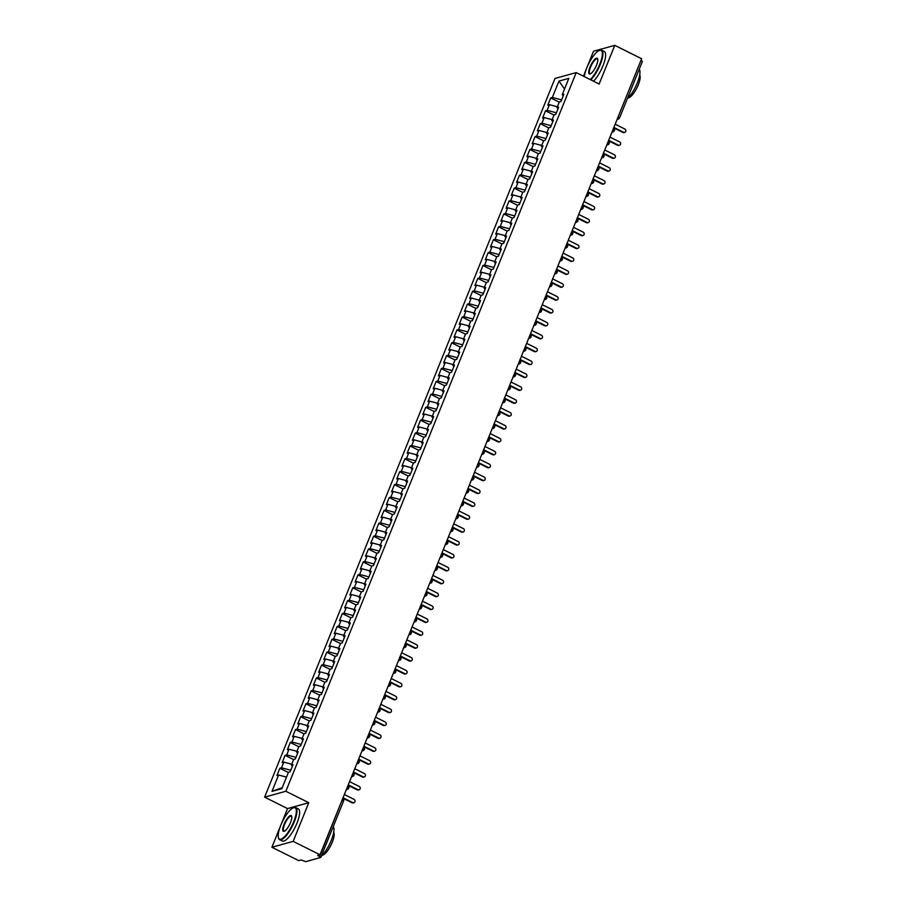 <?xml version="1.0" encoding="UTF-8"?>
<svg xmlns="http://www.w3.org/2000/svg" width="907" height="907" viewBox="0 0 907 907"><rect width="100%" height="100%" fill="white"/><g stroke="black" fill="none" stroke-linecap="round" stroke-linejoin="round"><path stroke-width="1.36" d="M280.603 825.733L271.907 847.251L298.766 860.641L301.158 859.972L305.75 861.65L320.783 857.421L317.62 855.414L320.012 854.757L641.623 58.74L614.776 45.35L593.518 51.234L586.988 67.401M271.907 847.251L293.154 841.367L308.788 802.695L287.53 808.579L281 824.746M287.53 808.579L264.606 797.151L554.971 78.478L576.217 72.594L285.852 791.267L264.606 797.151M586.591 68.376L583.439 76.188M278.596 775.009L271.987 791.38L281.862 788.648L288.471 772.276L290.127 771.823L293.04 764.601L291.396 765.066L293.687 759.386L295.331 758.932L298.244 751.71L296.6 752.175L298.891 746.495L300.534 746.042L303.46 738.82L301.816 739.273L304.106 733.604L305.75 733.151L308.663 725.929L307.02 726.382L309.31 720.714L310.954 720.26L313.879 713.038L312.223 713.492L314.514 707.823L316.169 707.369L319.083 700.147L317.439 700.601L319.729 694.932L321.373 694.479L324.287 687.257L322.643 687.71L324.933 682.041L326.577 681.588L329.502 674.366L327.846 674.819L330.148 669.151L331.792 668.697L334.706 661.475L333.062 661.929L335.352 656.26L336.996 655.806L339.91 648.584L338.266 649.038L340.556 643.369L342.211 642.916L345.125 635.694L343.481 636.147L345.771 630.478L347.415 630.025L350.329 622.803L348.685 623.256L350.975 617.588L352.619 617.134L355.544 609.912L353.889 610.366L356.19 604.697L357.834 604.243L360.748 597.021L359.104 597.475L361.394 591.806L363.038 591.353L365.952 584.131L364.308 584.584L366.598 578.915L368.253 578.462L371.167 571.24L369.523 571.693L371.813 566.025L373.457 565.571L376.371 558.349L374.727 558.803L377.017 553.134L378.661 552.68L381.586 545.458L379.931 545.912L382.221 540.243L383.876 539.79L386.79 532.568L385.146 533.021L387.436 527.352L389.08 526.899L391.994 519.677L390.35 520.13L392.64 514.462L394.284 514.008L397.209 506.786L395.554 507.24L397.856 501.571L399.499 501.118L402.413 493.896L400.769 494.349L403.059 488.68L404.703 488.227L407.628 481.005L405.973 481.458L408.263 475.79L409.919 475.325L412.832 468.114L411.188 468.568L413.479 462.899L415.123 462.434L418.036 455.223L416.392 455.677L418.683 450.008L420.326 449.543L423.252 442.333L421.596 442.786L423.898 437.117L425.542 436.652L428.455 429.442L426.812 429.895L429.102 424.227L430.746 423.762L433.659 416.551L432.015 417.005L434.306 411.336L435.961 410.871L438.875 403.66L437.231 404.114L439.521 398.445L441.165 397.98L444.079 390.77L442.435 391.223L444.725 385.554L446.369 385.09L449.294 377.879L447.639 378.332L449.94 372.652L451.584 372.199L454.498 364.988L452.854 365.442L455.144 359.762L456.788 359.308L459.702 352.097L458.058 352.551L460.348 346.871L462.003 346.417L464.917 339.195L463.273 339.66L465.563 333.98L467.207 333.527L470.121 326.305L468.477 326.769L470.767 321.089L472.411 320.636L475.336 313.414L473.681 313.879L475.971 308.199L477.626 307.745L480.54 300.523L478.896 300.988L481.186 295.308L482.83 294.854L485.744 287.632L484.1 288.097L486.39 282.417L488.034 281.964L490.959 274.742L489.304 275.206L491.605 269.526L493.249 269.073L496.163 261.851L494.519 262.316L496.809 256.636L498.453 256.182L501.378 248.96L499.723 249.425L502.013 243.745L503.668 243.291L506.582 236.069L504.938 236.523L507.228 230.854L508.872 230.401L511.786 223.179L510.142 223.632L512.432 217.963L514.076 217.51L517.001 210.288L515.346 210.741L517.648 205.073L519.292 204.619L522.205 197.397L520.561 197.851L522.851 192.182L524.495 191.728L527.409 184.506L525.765 184.96L528.055 179.291L529.711 178.838L532.624 171.616L530.98 172.069L533.271 166.4L534.915 165.947L537.828 158.725L536.184 159.179L538.475 153.51L540.119 153.056L543.044 145.834L541.388 146.288L543.678 140.619L545.334 140.166L548.247 132.944L546.604 133.397L548.894 127.728L550.538 127.275L553.451 120.053L551.807 120.506L554.098 114.838L555.753 114.384L558.667 107.162L557.023 107.616L559.313 101.947L560.957 101.493L563.871 94.271L562.227 94.725L568.836 78.353L558.961 81.086L552.34 97.457L550.696 97.922L547.783 105.133L549.427 104.679L547.136 110.348L545.492 110.813L542.579 118.023L544.223 117.57L541.933 123.239L540.277 123.703L537.363 130.914L539.007 130.461L536.717 136.129L535.073 136.594L532.16 143.805L533.804 143.351L531.513 149.02L529.869 149.485L526.944 156.696L528.6 156.242L526.298 161.922L524.654 162.376L521.74 169.586L523.384 169.133L521.094 174.813L519.45 175.266L516.537 182.477L518.18 182.024L515.89 187.704L514.235 188.157L511.321 195.368L512.965 194.914L510.675 200.594L509.031 201.048L506.117 208.27L507.761 207.805L505.471 213.485L503.827 213.939L500.902 221.161L502.557 220.696L500.267 226.376L498.612 226.829L495.698 234.051L497.342 233.587L495.052 239.267L493.408 239.72L490.494 246.942L492.138 246.477L489.848 252.157L488.204 252.611L485.279 259.833L486.934 259.368L484.633 265.048L482.989 265.502L480.075 272.724L481.719 272.259L479.429 277.939L477.785 278.392L474.871 285.614L476.515 285.149L474.225 290.83L472.57 291.283L469.656 298.505L471.3 298.04L469.01 303.72L467.366 304.174L464.452 311.396L466.096 310.942L463.806 316.611L462.162 317.065L459.237 324.287L460.892 323.833L458.591 329.502L456.947 329.955L454.033 337.177L455.677 336.724L453.387 342.392L451.743 342.846L448.829 350.068L450.473 349.614L448.183 355.283L446.527 355.737L443.614 362.959L445.258 362.505L442.967 368.174L441.324 368.627L438.41 375.849L440.054 375.396L437.764 381.065L436.12 381.518L433.195 388.74L434.85 388.287L432.56 393.955L430.904 394.409L427.991 401.631L429.635 401.177L427.344 406.846L425.7 407.3L422.787 414.522L424.431 414.068L422.14 419.737L420.485 420.19L417.571 427.412L419.215 426.959L416.925 432.628L415.281 433.081L412.368 440.303L414.011 439.85L411.721 445.518L410.077 445.972L407.152 453.194L408.808 452.74L406.517 458.409L404.862 458.863L401.948 466.085L403.592 465.631L401.302 471.3L399.658 471.753L396.744 478.975L398.388 478.522L396.098 484.191L394.454 484.644L391.529 491.866L393.185 491.413L390.883 497.081L389.239 497.535L386.325 504.757L387.969 504.303L385.679 509.972L384.035 510.426L381.121 517.648L382.765 517.194L380.475 522.863L378.82 523.316L375.906 530.538L377.55 530.085L375.26 535.754L373.616 536.207L370.702 543.429L372.346 542.976L370.056 548.644L368.412 549.098L365.487 556.32L367.142 555.866L364.841 561.535L363.197 561.989L360.283 569.211L361.927 568.757L359.637 574.426L357.993 574.891L355.079 582.101L356.723 581.648L354.433 587.317L352.778 587.781L349.864 594.992L351.508 594.538L349.218 600.207L347.574 600.672L344.66 607.883L346.304 607.429L344.014 613.098L342.37 613.563L339.445 620.773L341.1 620.32L338.81 625.989L337.155 626.454L334.241 633.664L335.885 633.211L333.595 638.879L331.951 639.344L329.037 646.555L330.681 646.101L328.391 651.77L326.747 652.235L323.822 659.446L325.466 658.992L323.175 664.672L321.532 665.126L318.618 672.336L320.262 671.883L317.972 677.563L316.328 678.017L313.403 685.227L315.058 684.774L312.768 690.454L311.112 690.907L308.199 698.118L309.843 697.664L307.552 703.344L305.908 703.798L302.995 711.02L304.639 710.555L302.348 716.235L300.705 716.689L297.779 723.911L299.435 723.446L297.133 729.126L295.489 729.579L292.576 736.801L294.219 736.337L291.929 742.017L290.285 742.47L287.372 749.692L289.016 749.227L286.725 754.907L285.07 755.361L282.156 762.583L283.8 762.118L281.51 767.798L279.866 768.252L276.952 775.474L278.596 775.009L286.521 777.106M281.51 767.798L290.762 770.236M283.8 762.118L291.737 764.216M286.725 754.907L295.977 757.345M289.016 749.227L296.94 751.325M291.396 765.066L292.405 766.166M291.929 742.017L301.181 744.454M294.219 736.337L302.156 738.434M296.6 752.175L297.621 753.275M297.133 729.126L306.385 731.564M299.435 723.446L307.36 725.543M301.816 739.273L302.825 740.384M302.348 716.235L311.6 718.673M304.639 710.555L312.564 712.653M307.02 726.382L308.029 727.493M307.552 703.344L316.804 705.782M309.843 697.664L317.779 699.762M312.223 713.492L313.244 714.603M312.768 690.454L322.019 692.891M315.058 684.774L322.983 686.871M317.439 700.601L318.448 701.712M317.972 677.563L327.223 680.001M320.262 671.883L328.187 673.98M322.643 687.71L323.663 688.821M323.175 664.672L332.427 667.11M325.466 658.992L333.402 661.09M327.846 674.819L328.867 675.93M328.391 651.77L337.642 654.219M330.681 646.101L338.606 648.199M333.062 661.929L334.071 663.04M333.595 638.879L342.846 641.328M335.885 633.211L343.821 635.308M338.266 649.038L339.286 650.149M338.81 625.989L348.05 628.438M341.1 620.32L349.025 622.417M343.481 636.147L344.49 637.258M344.014 613.098L353.265 615.547M346.304 607.429L354.229 609.527M348.685 623.256L349.705 624.367M349.218 600.207L358.469 602.656M351.508 594.538L359.444 596.636M353.889 610.366L354.909 611.477M354.433 587.317L363.684 589.765M356.723 581.648L364.648 583.745M359.104 597.475L360.113 598.586M359.637 574.426L368.888 576.875M361.927 568.757L369.863 570.854M364.308 584.584L365.328 585.695M364.841 561.535L374.092 563.984M367.142 555.866L375.067 557.964M369.523 571.693L370.532 572.805M370.056 548.644L379.307 551.093M372.346 542.976L380.271 545.073M374.727 558.803L375.736 559.914M375.26 535.754L384.511 538.202M377.55 530.085L385.486 532.182M379.931 545.912L380.951 547.023M380.475 522.863L389.727 525.312M382.765 517.194L390.69 519.292M385.146 533.021L386.155 534.132M385.679 509.972L394.93 512.421M387.969 504.303L395.906 506.401M390.35 520.13L391.37 521.242M390.883 497.081L400.134 499.53M393.185 491.413L401.109 493.51M395.554 507.24L396.574 508.351M396.098 484.191L405.35 486.64M398.388 478.522L406.313 480.619M400.769 494.349L401.778 495.46M401.302 471.3L410.554 473.749M403.592 465.631L411.529 467.729M405.973 481.458L406.994 482.569M406.517 458.409L415.769 460.858M408.808 452.74L416.732 454.838M411.188 468.568L412.197 469.679M411.721 445.518L420.973 447.967M414.011 439.85L421.936 441.947M416.392 455.677L417.413 456.788M416.925 432.628L426.177 435.077M419.215 426.959L427.152 429.056M421.596 442.786L422.617 443.897M422.14 419.737L431.392 422.186M424.431 414.068L432.356 416.154M426.812 429.895L427.821 431.006M427.344 406.846L436.596 409.295M429.635 401.177L437.571 403.264M432.015 417.005L433.036 418.116M432.56 393.955L441.8 396.404M434.85 388.287L442.775 390.373M437.231 404.114L438.24 405.225M437.764 381.065L447.015 383.502M440.054 375.396L447.979 377.482M442.435 391.223L443.455 392.323M442.967 368.174L452.219 370.612M445.258 362.505L453.194 364.591M447.639 378.332L448.659 379.432M448.183 355.283L457.434 357.721M450.473 349.614L458.398 351.701M452.854 365.442L453.863 366.541M453.387 342.392L462.638 344.83M455.677 336.724L463.613 338.81M458.058 352.551L459.078 353.651M458.591 329.502L467.842 331.939M460.892 323.833L468.817 325.919M463.273 339.66L464.282 340.76M463.806 316.611L473.057 319.049M466.096 310.942L474.021 313.028M468.477 326.769L469.486 327.869M469.01 303.72L478.261 306.158M471.3 298.04L479.236 300.138M473.681 313.879L474.701 314.978M474.225 290.83L483.476 293.267M476.515 285.149L484.44 287.247M478.896 300.988L479.905 302.088M479.429 277.939L488.68 280.376M481.719 272.259L489.655 274.356M484.1 288.097L485.12 289.197M484.633 265.048L493.884 267.486M486.934 259.368L494.859 261.465M489.304 275.206L490.324 276.306M489.848 252.157L499.099 254.595M492.138 246.477L500.063 248.575M494.519 262.316L495.528 263.415M495.052 239.267L504.303 241.704M497.342 233.587L505.278 235.684M499.723 249.425L500.743 250.525M500.267 226.376L509.519 228.813M502.557 220.696L510.482 222.793M504.938 236.523L505.947 237.634M505.471 213.485L514.722 215.923M507.761 207.805L515.686 209.902M510.142 223.632L511.163 224.743M510.675 200.594L519.926 203.032M512.965 194.914L520.901 197.012M515.346 210.741L516.366 211.853M515.89 187.704L525.142 190.141M518.18 182.024L526.105 184.121M520.561 197.851L521.57 198.962M521.094 174.813L530.346 177.25M523.384 169.133L531.321 171.23M525.765 184.96L526.786 186.071M526.298 161.922L535.549 164.36M528.6 156.242L536.525 158.34M530.98 172.069L531.99 173.18M531.513 149.02L540.765 151.469M533.804 143.351L541.728 145.449M536.184 159.179L537.205 160.29M536.717 136.129L545.969 138.578M539.007 130.461L546.944 132.558M541.388 146.288L542.409 147.399M541.933 123.239L551.184 125.688M544.223 117.57L552.148 119.667M546.604 133.397L547.613 134.508M547.136 110.348L556.388 112.797M549.427 104.679L557.363 106.777M551.807 120.506L552.828 121.617M618.234 116.64L641 60.281M641.192 60.372L642.235 61.517M552.34 97.457L561.592 99.906M558.961 81.086L564.539 88.999M557.023 107.616L558.032 108.727M293.154 841.367L320.012 854.757M576.217 72.594L599.142 84.022L614.776 45.35M308.788 802.695L285.852 791.267M271.987 791.38L282.258 787.661M562.227 94.725L563.236 95.836M550.696 97.922L559.222 102.162M611.942 132.218L612.996 131.923A2.154 1.984 -105.5 0 0 614.232 130.835L612.996 129.599M612.055 131.934A2.154 1.984 -105.5 0 0 612.996 131.923L614.39 130.721A2.154 2.154 0 0 0 613.586 128.125M545.492 110.813L554.007 115.053M540.277 123.703L548.803 127.944M535.073 136.594L543.599 140.834M529.869 149.485L538.384 153.725M524.654 162.376L533.18 166.616M519.45 175.266L527.976 179.507M514.235 188.157L522.761 192.397M509.031 201.048L517.557 205.288M503.827 213.939L512.342 218.179M498.612 226.829L507.138 231.081M493.408 239.72L501.934 243.972M488.204 252.611L496.719 256.862M482.989 265.502L491.515 269.753M477.785 278.392L486.299 282.644M472.57 291.283L481.095 295.535M467.366 304.174L475.892 308.425M462.162 317.065L470.676 321.316M456.947 329.955L465.472 334.207M451.743 342.846L460.257 347.098M446.527 355.737L455.053 359.988M441.324 368.627L449.849 372.879M436.12 381.518L444.634 385.77M430.904 394.409L439.43 398.661M425.7 407.3L434.226 411.551M420.485 420.19L429.011 424.442M415.281 433.081L423.807 437.333M410.077 445.972L418.592 450.223M404.862 458.863L413.388 463.114M399.658 471.753L408.184 476.005M394.454 484.644L402.969 488.896M389.239 497.535L397.765 501.786M384.035 510.426L392.55 514.677M378.82 523.316L387.346 527.568M373.616 536.207L382.142 540.459M368.412 549.098L376.927 553.349M363.197 561.989L371.723 566.24M357.993 574.891L366.507 579.131M352.778 587.781L361.303 592.022M347.574 600.672L356.1 604.912M342.37 613.563L350.884 617.803M337.155 626.454L345.68 630.694M331.951 639.344L340.476 643.585M326.747 652.235L335.261 656.475M321.532 665.126L330.057 669.366M316.328 678.017L324.842 682.257M311.112 690.907L319.638 695.147M305.908 703.798L314.434 708.038M300.705 716.689L309.219 720.929M295.489 729.579L304.015 733.831M290.285 742.47L298.8 746.722M285.07 755.361L293.596 759.613M279.866 768.252L288.392 772.503M606.726 145.109L607.781 144.814A2.154 1.984 -105.5 0 0 609.028 143.725L607.781 142.49M601.522 157.999L602.577 157.705A2.154 1.984 -105.5 0 0 603.813 156.616L602.577 155.38M601.636 157.716A2.154 1.984 -105.5 0 0 602.577 157.705L603.971 156.503A2.154 2.154 0 0 0 603.166 153.907M596.307 170.89L597.373 170.595A2.154 1.984 -105.5 0 0 598.609 169.507L597.373 168.271M591.103 183.781L592.158 183.486A2.154 1.984 -105.5 0 0 593.393 182.398L592.158 181.162M591.217 183.497A2.154 1.984 -105.5 0 0 592.158 183.486L593.552 182.284A2.154 2.154 0 0 0 592.759 179.688M585.899 196.672L586.954 196.377A2.154 1.984 -105.5 0 0 588.189 195.288L586.954 194.053M586.013 196.388A2.154 1.984 -105.5 0 0 586.954 196.377L588.348 195.175A2.154 2.154 0 0 0 587.543 192.59M580.684 209.562L581.738 209.268A2.154 1.984 -105.5 0 0 582.986 208.179L581.75 206.943M575.48 222.453L576.535 222.17A2.154 1.984 -105.5 0 0 577.77 221.07L576.535 219.834M575.594 222.181A2.154 1.984 -105.5 0 0 576.535 222.17L577.929 220.957A2.154 2.154 0 0 0 577.135 218.372M570.265 235.344L571.331 235.06A2.154 1.984 -105.5 0 0 572.566 233.961L571.331 232.725M570.378 235.072A2.154 1.984 -105.5 0 0 571.331 235.06L572.725 233.847A2.154 2.154 0 0 0 571.92 231.262M565.061 248.235L566.115 247.951A2.154 1.984 -105.5 0 0 567.351 246.851L566.115 245.616M565.174 247.962A2.154 1.984 -105.5 0 0 566.115 247.951L567.51 246.738A2.154 2.154 0 0 0 566.716 244.153M559.857 261.125L560.911 260.842A2.154 1.984 -105.5 0 0 562.147 259.742L560.911 258.506M559.97 260.853A2.154 1.984 -105.5 0 0 560.911 260.842L562.306 259.629A2.154 2.154 0 0 0 561.501 257.044M554.642 274.016L555.696 273.733A2.154 1.984 -105.5 0 0 556.943 272.633L555.708 271.397M549.438 286.907L550.492 286.623A2.154 1.984 -105.5 0 0 551.728 285.524L550.492 284.288M549.551 286.635A2.154 1.984 -105.5 0 0 550.492 286.623L551.887 285.41A2.154 2.154 0 0 0 551.093 282.825M544.223 299.798L545.288 299.514A2.154 1.984 -105.5 0 0 546.524 298.414L545.288 297.179M544.336 299.525A2.154 1.984 -105.5 0 0 545.288 299.514L546.683 298.312A2.154 2.154 0 0 0 545.878 295.716M539.019 312.7L540.073 312.405A2.154 1.984 -105.5 0 0 541.32 311.305L540.073 310.069M539.132 312.416A2.154 1.984 -105.5 0 0 540.073 312.405L541.468 311.203A2.154 2.154 0 0 0 540.674 308.607M533.815 325.59L534.869 325.296A2.154 1.984 -105.5 0 0 536.105 324.196L534.869 322.96M533.928 325.307A2.154 1.984 -105.5 0 0 534.869 325.296L536.264 324.094A2.154 2.154 0 0 0 535.459 321.497M528.6 338.481L529.665 338.186A2.154 1.984 -105.5 0 0 530.901 337.087L529.665 335.851M528.713 338.198A2.154 1.984 -105.5 0 0 529.665 338.186L531.048 336.985A2.154 2.154 0 0 0 530.255 334.388M523.396 351.372L524.45 351.077A2.154 1.984 -105.5 0 0 525.686 349.977L524.45 348.753M523.509 351.088A2.154 1.984 -105.5 0 0 524.45 351.077L525.845 349.875A2.154 2.154 0 0 0 525.051 347.279M518.192 364.263L519.246 363.968A2.154 1.984 -105.5 0 0 520.482 362.868L519.246 361.644M518.305 363.979A2.154 1.984 -105.5 0 0 519.246 363.968L520.641 362.766A2.154 2.154 0 0 0 519.836 360.17M512.977 377.153L514.031 376.858A2.154 1.984 -105.5 0 0 515.278 375.759L514.031 374.534M513.09 376.87A2.154 1.984 -105.5 0 0 514.031 376.858L515.425 375.657A2.154 2.154 0 0 0 514.632 373.06M507.773 390.044L508.827 389.749A2.154 1.984 -105.5 0 0 510.063 388.65L508.827 387.425M507.886 389.761A2.154 1.984 -105.5 0 0 508.827 389.749L510.222 388.547A2.154 2.154 0 0 0 509.428 385.951M502.557 402.935L503.623 402.64A2.154 1.984 -105.5 0 0 504.859 401.552L503.623 400.316M502.671 402.651A2.154 1.984 -105.5 0 0 503.623 402.64L505.018 401.438A2.154 2.154 0 0 0 504.213 398.842M497.353 415.825L498.408 415.531A2.154 1.984 -105.5 0 0 499.644 414.442L498.408 413.207M497.467 415.542A2.154 1.984 -105.5 0 0 498.408 415.531L499.802 414.329A2.154 2.154 0 0 0 499.009 411.733M492.15 428.716L493.204 428.421A2.154 1.984 -105.5 0 0 494.44 427.333L493.204 426.097M492.263 428.433A2.154 1.984 -105.5 0 0 493.204 428.421L494.598 427.22A2.154 2.154 0 0 0 493.793 424.623M486.934 441.607L487.989 441.312A2.154 1.984 -105.5 0 0 489.236 440.224L488 438.988M487.048 441.324A2.154 1.984 -105.5 0 0 487.989 441.312L489.383 440.11A2.154 2.154 0 0 0 488.59 437.514M481.73 454.498L482.785 454.203A2.154 1.984 -105.5 0 0 484.021 453.115L482.785 451.879M481.844 454.214A2.154 1.984 -105.5 0 0 482.785 454.203L484.179 453.001A2.154 2.154 0 0 0 483.386 450.405M476.515 467.388L477.581 467.094A2.154 1.984 -105.5 0 0 478.817 466.005L477.581 464.769M476.628 467.105A2.154 1.984 -105.5 0 0 477.581 467.094L478.975 465.892A2.154 2.154 0 0 0 478.17 463.296M471.311 480.279L472.366 479.984A2.154 1.984 -105.5 0 0 473.613 478.896L472.366 477.66M471.425 479.996A2.154 1.984 -105.5 0 0 472.366 479.984L473.76 478.783A2.154 2.154 0 0 0 472.966 476.186M466.107 493.17L467.162 492.875A2.154 1.984 -105.5 0 0 468.397 491.787L467.162 490.551M466.221 492.886A2.154 1.984 -105.5 0 0 467.162 492.875L468.556 491.673A2.154 2.154 0 0 0 467.751 489.077M460.892 506.061L461.958 505.766A2.154 1.984 -105.5 0 0 463.194 504.677L461.958 503.442M461.005 505.777A2.154 1.984 -105.5 0 0 461.958 505.766L463.341 504.564A2.154 2.154 0 0 0 462.547 501.968M455.688 518.951L456.743 518.657A2.154 1.984 -105.5 0 0 457.978 517.568L456.743 516.332M455.802 518.668A2.154 1.984 -105.5 0 0 456.743 518.657L458.137 517.455A2.154 2.154 0 0 0 457.343 514.859M450.473 531.842L451.539 531.547A2.154 1.984 -105.5 0 0 452.774 530.459L451.539 529.223M450.586 531.559A2.154 1.984 -105.5 0 0 451.539 531.547L452.933 530.346A2.154 2.154 0 0 0 452.128 527.749M445.269 544.733L446.323 544.438A2.154 1.984 -105.5 0 0 447.57 543.35L446.323 542.114M445.382 544.449A2.154 1.984 -105.5 0 0 446.323 544.438L447.718 543.236A2.154 2.154 0 0 0 446.924 540.64M440.065 557.624L441.119 557.329A2.154 1.984 -105.5 0 0 442.355 556.24L441.119 555.005M440.178 557.34A2.154 1.984 -105.5 0 0 441.119 557.329L442.514 556.127A2.154 2.154 0 0 0 441.709 553.531M434.85 570.514L435.916 570.22A2.154 1.984 -105.5 0 0 437.151 569.131L435.916 567.895M434.963 570.231A2.154 1.984 -105.5 0 0 435.916 570.22L437.31 569.018A2.154 2.154 0 0 0 436.505 566.422M429.646 583.405L430.7 583.11A2.154 1.984 -105.5 0 0 431.936 582.022L430.7 580.786M429.759 583.122A2.154 1.984 -105.5 0 0 430.7 583.11L432.095 581.909A2.154 2.154 0 0 0 431.301 579.312M424.442 596.296L425.496 596.001A2.154 1.984 -105.5 0 0 426.732 594.913L425.496 593.677M424.555 596.012A2.154 1.984 -105.5 0 0 425.496 596.001L426.891 594.799A2.154 2.154 0 0 0 426.086 592.203M419.227 609.187L420.281 608.892A2.154 1.984 -105.5 0 0 421.528 607.803L420.292 606.568M419.34 608.903A2.154 1.984 -105.5 0 0 420.281 608.892L421.676 607.69A2.154 2.154 0 0 0 420.882 605.094M414.023 622.077L415.077 621.783A2.154 1.984 -105.5 0 0 416.313 620.694L415.077 619.458M408.808 634.968L409.873 634.673A2.154 1.984 -105.5 0 0 411.109 633.585L409.873 632.349M408.921 634.685A2.154 1.984 -105.5 0 0 409.873 634.673L411.268 633.471A2.154 2.154 0 0 0 410.463 630.875M403.604 647.859L404.658 647.564A2.154 1.984 -105.5 0 0 405.894 646.476L404.658 645.24M403.717 647.575A2.154 1.984 -105.5 0 0 404.658 647.564L406.053 646.362A2.154 2.154 0 0 0 405.259 643.766M398.4 660.75L399.454 660.455A2.154 1.984 -105.5 0 0 400.69 659.366L399.454 658.131M398.513 660.466A2.154 1.984 -105.5 0 0 399.454 660.455L400.849 659.253A2.154 2.154 0 0 0 400.044 656.657M393.185 673.64L394.239 673.345A2.154 1.984 -105.5 0 0 395.486 672.257L394.25 671.021M393.298 673.357A2.154 1.984 -105.5 0 0 394.239 673.345L395.633 672.144A2.154 2.154 0 0 0 394.84 669.547M387.981 686.531L389.035 686.236A2.154 1.984 -105.5 0 0 390.271 685.148L389.035 683.912M382.765 699.422L383.831 699.127A2.154 1.984 -105.5 0 0 385.067 698.039L383.831 696.803M377.561 712.312L378.616 712.018A2.154 1.984 -105.5 0 0 379.863 710.929L378.616 709.693M377.675 712.04A2.154 1.984 -105.5 0 0 378.616 712.018L380.01 710.816A2.154 2.154 0 0 0 379.217 708.231M372.358 725.203L373.412 724.92A2.154 1.984 -105.5 0 0 374.648 723.82L373.412 722.584M372.471 724.931A2.154 1.984 -105.5 0 0 373.412 724.92L374.806 723.707A2.154 2.154 0 0 0 374.001 721.122M367.142 738.094L368.208 737.81A2.154 1.984 -105.5 0 0 369.444 736.711L368.208 735.475M367.256 737.822A2.154 1.984 -105.5 0 0 368.208 737.81L369.591 736.597A2.154 2.154 0 0 0 368.798 734.012M361.938 750.985L362.993 750.701A2.154 1.984 -105.5 0 0 364.229 749.601L362.993 748.366M356.723 763.875L357.789 763.592A2.154 1.984 -105.5 0 0 359.025 762.492L357.789 761.256M356.848 763.603A2.154 1.984 -105.5 0 0 357.789 763.592L359.183 762.379A2.154 2.154 0 0 0 358.378 759.794M351.519 776.766L352.574 776.483A2.154 1.984 -105.5 0 0 353.821 775.383L352.574 774.147M351.633 776.494A2.154 1.984 -105.5 0 0 352.574 776.483L353.968 775.27A2.154 2.154 0 0 0 353.174 772.685M346.315 789.657L347.37 789.373A2.154 1.984 -105.5 0 0 348.605 788.274L347.37 787.038M346.429 789.385A2.154 1.984 -105.5 0 0 347.37 789.373L348.764 788.16A2.154 2.154 0 0 0 347.959 785.575M624.685 132.365L623.993 132.558A1.791 1.655 -105.5 0 1 622.86 132.445L623.551 132.252A1.791 1.655 74.5 0 0 625.864 130.812A1.791 1.655 74.5 0 0 624.855 129.032L615.173 124.202M622.86 132.445L613.699 127.864M623.551 132.252L613.869 127.422M619.47 145.256L618.789 145.449A1.791 1.655 -105.5 0 1 617.656 145.335L618.347 145.143A1.791 1.655 74.5 0 0 620.66 143.703A1.791 1.655 74.5 0 0 619.651 141.923L609.969 137.093M617.656 145.335L608.484 140.766M618.347 145.143L608.665 140.313M614.266 158.147L613.574 158.34A1.791 1.655 -105.5 0 1 612.452 158.226L613.132 158.033A1.791 1.655 74.5 0 0 615.456 156.594A1.791 1.655 74.5 0 0 614.436 154.814L604.754 149.984M612.452 158.226L603.28 153.657M613.132 158.033L603.461 153.204M609.062 171.038L608.37 171.23A1.791 1.655 -105.5 0 1 607.237 171.117L607.928 170.924A1.791 1.655 74.5 0 0 610.241 169.484A1.791 1.655 74.5 0 0 609.232 167.704L599.55 162.875M607.237 171.117L598.064 166.548M607.928 170.924L598.246 166.094M603.847 183.928L603.155 184.121A1.791 1.655 -105.5 0 1 602.033 184.008L602.724 183.815A1.791 1.655 74.5 0 0 605.037 182.375A1.791 1.655 74.5 0 0 604.028 180.595L594.346 175.765M602.033 184.008L592.861 179.439M602.724 183.815L593.042 178.985M590.253 79.589A17.494 5.17 -63.5 0 0 599.754 64.306A17.494 5.17 -63.5 0 0 599.255 50.497A17.494 5.17 -63.5 0 0 586.784 67.889A17.494 5.17 -63.5 0 0 584.312 76.63M599.516 50.407A17.925 5.306 116.5 0 1 599.776 50.293A17.925 5.306 116.5 0 1 601.636 50.236A17.925 5.306 116.5 0 1 600.275 64.442A17.925 5.306 116.5 0 1 590.797 79.861M596.511 65.202A8.753 2.585 116.5 0 1 590.276 73.898A8.753 2.585 116.5 0 1 590.026 66.993A8.753 2.585 116.5 0 1 594.516 59.624A8.753 2.585 116.5 0 1 597.702 59.012A8.753 2.585 116.5 0 1 596.511 65.202M597.758 59.295A8.322 2.46 -63.5 0 0 597.35 58.842A8.322 2.46 -63.5 0 0 590.559 67.129A8.322 2.46 -63.5 0 0 589.924 73.728A8.322 2.46 -63.5 0 0 590.548 73.773M639.254 69.181A17.925 5.306 116.5 0 1 637.304 82.9A17.925 5.306 116.5 0 1 627.259 98.863M639.696 74.975A12.913 3.821 116.5 0 1 638.267 84.827A12.913 3.821 116.5 0 1 628.302 97.82M601.636 50.236L604.334 51.586A17.925 5.306 116.5 0 1 602.974 65.792A17.925 5.306 116.5 0 1 593.495 81.211M293.766 821.651A17.494 5.17 -63.5 0 0 293.267 807.842A17.494 5.17 -63.5 0 0 280.796 825.245A17.494 5.17 -63.5 0 0 278.426 837.626A17.494 5.17 -63.5 0 0 284.798 836.401A17.494 5.17 -63.5 0 0 293.766 821.651M293.528 807.752A17.925 5.306 116.5 0 1 293.789 807.638A17.925 5.306 116.5 0 1 295.648 807.581A17.925 5.306 116.5 0 1 294.287 821.787A17.925 5.306 116.5 0 1 279.651 839.678A17.925 5.306 116.5 0 1 278.574 838.159A17.925 5.306 116.5 0 1 278.506 837.875M290.523 822.547A8.753 2.585 116.5 0 1 284.288 831.254A8.753 2.585 116.5 0 1 284.038 824.338A8.753 2.585 116.5 0 1 288.528 816.969A8.753 2.585 116.5 0 1 291.714 816.357A8.753 2.585 116.5 0 1 290.523 822.547M291.771 816.651A8.322 2.46 -63.5 0 0 291.362 816.187A8.322 2.46 -63.5 0 0 284.571 824.486A8.322 2.46 -63.5 0 0 283.936 831.073A8.322 2.46 -63.5 0 0 284.56 831.129M333.266 826.526A17.925 5.306 116.5 0 1 331.316 840.256A17.925 5.306 116.5 0 1 321.271 856.219M333.708 832.331A12.913 3.821 116.5 0 1 332.279 842.172A12.913 3.821 116.5 0 1 322.314 855.176M295.648 807.581L298.346 808.931A17.925 5.306 116.5 0 1 296.986 823.137A17.925 5.306 116.5 0 1 282.349 841.016L279.651 839.678M598.643 196.819L597.951 197.012A1.791 1.655 -105.5 0 1 596.817 196.898L597.509 196.706A1.791 1.655 74.5 0 0 599.822 195.266A1.791 1.655 74.5 0 0 598.813 193.486L589.131 188.656M596.817 196.898L587.657 192.329M597.509 196.706L587.827 191.876M593.439 209.71L592.747 209.902A1.791 1.655 -105.5 0 1 591.613 209.789L592.305 209.596A1.791 1.655 74.5 0 0 594.618 208.156A1.791 1.655 74.5 0 0 593.609 206.377L583.927 201.547M591.613 209.789L582.441 205.22M592.305 209.596L582.623 204.767M588.224 222.6L587.532 222.793A1.791 1.655 -105.5 0 1 586.41 222.68L587.101 222.487A1.791 1.655 74.5 0 0 589.414 221.047A1.791 1.655 74.5 0 0 588.394 219.267L578.723 214.437M586.41 222.68L577.237 218.111M587.101 222.487L577.419 217.657M583.02 235.491L582.328 235.684A1.791 1.655 -105.5 0 1 581.194 235.571L581.886 235.378A1.791 1.655 74.5 0 0 584.199 233.938A1.791 1.655 74.5 0 0 583.19 232.158L573.507 227.328M581.194 235.571L572.022 231.002M581.886 235.378L572.204 230.548M577.804 248.382L577.113 248.575A1.791 1.655 -105.5 0 1 575.99 248.461L576.682 248.269A1.791 1.655 74.5 0 0 578.995 246.829A1.791 1.655 74.5 0 0 577.986 245.049L568.304 240.219M575.99 248.461L566.818 243.892M576.682 248.269L567 243.439M572.6 261.273L571.909 261.465A1.791 1.655 -105.5 0 1 570.775 261.352L571.467 261.159A1.791 1.655 74.5 0 0 573.78 259.719A1.791 1.655 74.5 0 0 572.77 257.939L563.088 253.11M570.775 261.352L561.614 256.783M571.467 261.159L561.796 256.33M567.397 274.163L566.705 274.356A1.791 1.655 -105.5 0 1 565.571 274.243L566.263 274.05A1.791 1.655 74.5 0 0 568.576 272.61A1.791 1.655 74.5 0 0 567.567 270.83L557.884 266M565.571 274.243L556.399 269.674M566.263 274.05L556.581 269.22M562.181 287.054L561.49 287.247A1.791 1.655 -105.5 0 1 560.367 287.134L561.059 286.941A1.791 1.655 74.5 0 0 563.372 285.501A1.791 1.655 74.5 0 0 562.351 283.721L552.68 278.891M560.367 287.134L551.195 282.565M561.059 286.941L551.377 282.111M556.977 299.945L556.286 300.138A1.791 1.655 -105.5 0 1 555.152 300.024L555.844 299.832A1.791 1.655 74.5 0 0 558.156 298.392A1.791 1.655 74.5 0 0 557.147 296.612L547.465 291.782M555.152 300.024L545.98 295.455M555.844 299.832L546.161 295.013M551.762 312.836L551.071 313.028A1.791 1.655 -105.5 0 1 549.948 312.915L550.64 312.722A1.791 1.655 74.5 0 0 552.953 311.282A1.791 1.655 74.5 0 0 551.944 309.502L542.261 304.673M549.948 312.915L540.776 308.346M550.64 312.722L540.957 307.904M546.558 325.726L545.867 325.919A1.791 1.655 -105.5 0 1 544.744 325.806L545.424 325.613A1.791 1.655 74.5 0 0 547.749 324.173A1.791 1.655 74.5 0 0 546.728 322.393L537.046 317.563M544.744 325.806L535.572 321.237M545.424 325.613L535.754 320.795M541.354 338.617L540.663 338.81A1.791 1.655 -105.5 0 1 539.529 338.696L540.221 338.504A1.791 1.655 74.5 0 0 542.533 337.064A1.791 1.655 74.5 0 0 541.524 335.284L531.842 330.454M539.529 338.696L530.357 334.127M540.221 338.504L530.538 333.685M536.139 351.519L535.447 351.701A1.791 1.655 -105.5 0 1 534.325 351.587L535.017 351.394A1.791 1.655 74.5 0 0 537.329 349.955A1.791 1.655 74.5 0 0 536.309 348.175L526.638 343.345M534.325 351.587L525.153 347.018M535.017 351.394L525.334 346.576M530.935 364.41L530.244 364.591A1.791 1.655 -105.5 0 1 529.11 364.478L529.801 364.285A1.791 1.655 74.5 0 0 532.114 362.845A1.791 1.655 74.5 0 0 531.105 361.065L521.423 356.236M529.11 364.478L519.949 359.909M529.801 364.285L520.119 359.467M525.72 377.301L525.04 377.482A1.791 1.655 -105.5 0 1 523.906 377.369L524.597 377.176A1.791 1.655 74.5 0 0 526.91 375.736A1.791 1.655 74.5 0 0 525.901 373.956L516.219 369.126M523.906 377.369L514.734 372.8M524.597 377.176L514.915 372.358M520.516 390.191L519.824 390.373A1.791 1.655 -105.5 0 1 518.702 390.259L519.382 390.067A1.791 1.655 74.5 0 0 521.706 388.627A1.791 1.655 74.5 0 0 520.686 386.847L511.004 382.017M518.702 390.259L509.53 385.69M519.382 390.067L509.711 385.248M515.312 403.082L514.62 403.264A1.791 1.655 -105.5 0 1 513.487 403.15L514.178 402.957A1.791 1.655 74.5 0 0 516.491 401.518A1.791 1.655 74.5 0 0 515.482 399.738L505.8 394.908M513.487 403.15L504.315 398.581M514.178 402.957L504.496 398.139M510.097 415.973L509.405 416.166A1.791 1.655 -105.5 0 1 508.283 416.041L508.974 415.848A1.791 1.655 74.5 0 0 511.287 414.408A1.791 1.655 74.5 0 0 510.278 412.628L500.596 407.799M508.283 416.041L499.111 411.472M508.974 415.848L499.292 411.03M504.893 428.864L504.201 429.056A1.791 1.655 -105.5 0 1 503.068 428.932L503.759 428.739A1.791 1.655 74.5 0 0 506.072 427.299A1.791 1.655 74.5 0 0 505.063 425.519L495.381 420.701M503.068 428.932L493.907 424.363M503.759 428.739L494.077 423.92M499.689 441.754L498.997 441.947A1.791 1.655 -105.5 0 1 497.864 441.822L498.555 441.63A1.791 1.655 74.5 0 0 500.868 440.19A1.791 1.655 74.5 0 0 499.859 438.41L490.177 433.591M497.864 441.822L488.692 437.253M498.555 441.63L488.873 436.811M494.474 454.645L493.782 454.838A1.791 1.655 -105.5 0 1 492.66 454.713L493.351 454.52A1.791 1.655 74.5 0 0 495.664 453.081A1.791 1.655 74.5 0 0 494.644 451.301L484.973 446.482M492.66 454.713L483.488 450.144M493.351 454.52L483.669 449.702M489.27 467.536L488.578 467.729A1.791 1.655 -105.5 0 1 487.444 467.604L488.136 467.411A1.791 1.655 74.5 0 0 490.449 465.971A1.791 1.655 74.5 0 0 489.44 464.191L479.758 459.373M487.444 467.604L478.272 463.035M488.136 467.411L478.454 462.593M484.055 480.427L483.363 480.619A1.791 1.655 -105.5 0 1 482.241 480.495L482.932 480.313A1.791 1.655 74.5 0 0 485.245 478.873A1.791 1.655 74.5 0 0 484.236 477.082L474.554 472.264M482.241 480.495L473.069 475.926M482.932 480.313L473.25 475.483M478.851 493.317L478.159 493.51A1.791 1.655 -105.5 0 1 477.025 493.385L477.717 493.204A1.791 1.655 74.5 0 0 480.03 491.764A1.791 1.655 74.5 0 0 479.021 489.973L469.338 485.154M477.025 493.385L467.865 488.816M477.717 493.204L468.046 488.374M473.647 506.208L472.955 506.401A1.791 1.655 -105.5 0 1 471.821 506.276L472.513 506.095A1.791 1.655 74.5 0 0 474.826 504.655A1.791 1.655 74.5 0 0 473.817 502.863L464.135 498.045M471.821 506.276L462.649 501.707M472.513 506.095L462.831 501.265M468.431 519.099L467.74 519.292A1.791 1.655 -105.5 0 1 466.617 519.167L467.309 518.985A1.791 1.655 74.5 0 0 469.622 517.546A1.791 1.655 74.5 0 0 468.602 515.754L458.931 510.936M466.617 519.167L457.445 514.598M467.309 518.985L457.627 514.156M463.228 531.99L462.536 532.182A1.791 1.655 -105.5 0 1 461.402 532.058L462.094 531.876A1.791 1.655 74.5 0 0 464.407 530.436A1.791 1.655 74.5 0 0 463.398 528.645L453.715 523.827M461.402 532.058L452.23 527.489M462.094 531.876L452.412 527.046M458.012 544.88L457.332 545.073A1.791 1.655 -105.5 0 1 456.198 544.948L456.89 544.767A1.791 1.655 74.5 0 0 459.203 543.327A1.791 1.655 74.5 0 0 458.194 541.536L448.512 536.717M456.198 544.948L447.026 540.379M456.89 544.767L447.208 539.937M452.808 557.771L452.117 557.964A1.791 1.655 -105.5 0 1 450.994 557.85L451.675 557.658A1.791 1.655 74.5 0 0 453.999 556.218A1.791 1.655 74.5 0 0 452.978 554.426L443.296 549.608M450.994 557.85L441.822 553.27M451.675 557.658L442.004 552.828M447.605 570.662L446.913 570.854A1.791 1.655 -105.5 0 1 445.779 570.741L446.471 570.548A1.791 1.655 74.5 0 0 448.784 569.108A1.791 1.655 74.5 0 0 447.775 567.317L438.092 562.499M445.779 570.741L436.607 566.161M446.471 570.548L436.789 565.719M442.389 583.552L441.698 583.745A1.791 1.655 -105.5 0 1 440.575 583.632L441.267 583.439A1.791 1.655 74.5 0 0 443.58 581.999A1.791 1.655 74.5 0 0 442.571 580.208L432.888 575.389M440.575 583.632L431.403 579.051M441.267 583.439L431.585 578.609M437.185 596.443L436.494 596.636A1.791 1.655 -105.5 0 1 435.36 596.523L436.052 596.33A1.791 1.655 74.5 0 0 438.364 594.89A1.791 1.655 74.5 0 0 437.355 593.099L427.673 588.28M435.36 596.523L426.199 591.942M436.052 596.33L426.369 591.5M431.97 609.334L431.29 609.527A1.791 1.655 -105.5 0 1 430.156 609.413L430.848 609.221A1.791 1.655 74.5 0 0 433.161 607.781A1.791 1.655 74.5 0 0 432.151 606.001L422.469 601.171M430.156 609.413L420.984 604.833M430.848 609.221L421.165 604.391M426.766 622.225L426.075 622.417A1.791 1.655 -105.5 0 1 424.952 622.304L425.632 622.111A1.791 1.655 74.5 0 0 427.957 620.671A1.791 1.655 74.5 0 0 426.936 618.891L417.254 614.062M424.952 622.304L415.78 617.724M425.632 622.111L415.962 617.282M421.562 635.115L420.871 635.308A1.791 1.655 -105.5 0 1 419.737 635.195L420.429 635.002A1.791 1.655 74.5 0 0 422.741 633.562A1.791 1.655 74.5 0 0 421.732 631.782L412.05 626.952M419.737 635.195L410.565 630.614M420.429 635.002L410.746 630.172M416.347 648.006L415.655 648.199A1.791 1.655 -105.5 0 1 414.533 648.086L415.225 647.893A1.791 1.655 74.5 0 0 417.537 646.453A1.791 1.655 74.5 0 0 416.528 644.673L406.846 639.843M414.533 648.086L405.361 643.517M415.225 647.893L405.542 643.063M411.143 660.897L410.452 661.09A1.791 1.655 -105.5 0 1 409.318 660.976L410.009 660.784A1.791 1.655 74.5 0 0 412.322 659.344A1.791 1.655 74.5 0 0 411.313 657.564L401.631 652.734M409.318 660.976L400.157 656.407M410.009 660.784L400.327 655.954M405.939 673.788L405.248 673.98A1.791 1.655 -105.5 0 1 404.114 673.867L404.805 673.674A1.791 1.655 74.5 0 0 407.118 672.234A1.791 1.655 74.5 0 0 406.109 670.454L396.427 665.625M404.114 673.867L394.942 669.298M404.805 673.674L395.123 668.844M400.724 686.678L400.032 686.871A1.791 1.655 -105.5 0 1 398.91 686.758L399.602 686.565A1.791 1.655 74.5 0 0 401.914 685.125A1.791 1.655 74.5 0 0 400.894 683.345L391.223 678.515M398.91 686.758L389.738 682.189M399.602 686.565L389.919 681.735M395.52 699.569L394.828 699.762A1.791 1.655 -105.5 0 1 393.695 699.648L394.386 699.456A1.791 1.655 74.5 0 0 396.699 698.016A1.791 1.655 74.5 0 0 395.69 696.236L386.008 691.406M393.695 699.648L384.523 695.079M394.386 699.456L384.704 694.626M390.305 712.46L389.613 712.653A1.791 1.655 -105.5 0 1 388.491 712.539L389.182 712.346A1.791 1.655 74.5 0 0 391.495 710.907A1.791 1.655 74.5 0 0 390.486 709.127L380.804 704.297M388.491 712.539L379.319 707.97M389.182 712.346L379.5 707.517M385.101 725.351L384.409 725.543A1.791 1.655 -105.5 0 1 383.276 725.43L383.967 725.237A1.791 1.655 74.5 0 0 386.28 723.797A1.791 1.655 74.5 0 0 385.271 722.017L375.589 717.188M383.276 725.43L374.115 720.861M383.967 725.237L374.296 720.407M379.897 738.241L379.205 738.434A1.791 1.655 -105.5 0 1 378.072 738.321L378.763 738.128A1.791 1.655 74.5 0 0 381.076 736.688A1.791 1.655 74.5 0 0 380.067 734.908L370.385 730.078M378.072 738.321L368.9 733.752M378.763 738.128L369.081 733.298M374.682 751.132L373.99 751.325A1.791 1.655 -105.5 0 1 372.868 751.211L373.559 751.019A1.791 1.655 74.5 0 0 375.872 749.579A1.791 1.655 74.5 0 0 374.852 747.799L365.181 742.969M372.868 751.211L363.696 746.642M373.559 751.019L363.877 746.189M369.478 764.023L368.786 764.216A1.791 1.655 -105.5 0 1 367.652 764.102L368.344 763.909A1.791 1.655 74.5 0 0 370.657 762.47A1.791 1.655 74.5 0 0 369.648 760.69L359.966 755.86M367.652 764.102L358.492 759.533M368.344 763.909L358.662 759.08M364.263 776.914L363.582 777.106A1.791 1.655 -105.5 0 1 362.449 776.993L363.14 776.8A1.791 1.655 74.5 0 0 365.453 775.36A1.791 1.655 74.5 0 0 364.444 773.58L354.762 768.751M362.449 776.993L353.277 772.424M363.14 776.8L353.458 771.97M359.059 789.804L358.367 789.997A1.791 1.655 -105.5 0 1 357.245 789.884L357.925 789.691A1.791 1.655 74.5 0 0 360.249 788.251A1.791 1.655 74.5 0 0 359.229 786.471L349.546 781.641M357.245 789.884L348.073 785.315M357.925 789.691L348.254 784.861M353.855 802.695L353.163 802.888A1.791 1.655 -105.5 0 1 352.029 802.774L352.721 802.582A1.791 1.655 74.5 0 0 355.034 801.142A1.791 1.655 74.5 0 0 354.025 799.362L344.343 794.532M352.029 802.774L342.857 798.205M352.721 802.582L343.039 797.763M617.576 118.25A2.154 0.635 116.5 0 0 618.427 116.742L619.47 117.876A2.154 1.984 -105.5 0 1 617.259 119.044M319.581 856.401L342.166 799.929M343.402 801.164L342.358 800.031A2.154 0.635 116.5 0 0 342.676 798.67M613.506 128.329A2.154 0.635 116.5 0 1 613.189 129.701A2.154 0.635 116.5 0 1 612.372 131.141M608.302 141.22A2.154 0.635 116.5 0 1 607.985 142.592A2.154 0.635 116.5 0 1 607.168 144.032M603.087 154.111A2.154 0.635 116.5 0 1 602.77 155.482A2.154 0.635 116.5 0 1 601.953 156.922M609.175 143.623L607.781 144.814A2.154 1.984 -105.5 0 1 606.84 144.825M597.883 167.001A2.154 0.635 116.5 0 1 597.566 168.373A2.154 0.635 116.5 0 1 596.749 169.813M592.668 179.892A2.154 0.635 116.5 0 1 592.35 181.264A2.154 0.635 116.5 0 1 591.534 182.704M598.756 169.405L597.373 170.595A2.154 1.984 -105.5 0 1 596.421 170.607M587.464 192.794A2.154 0.635 116.5 0 1 587.146 194.155A2.154 0.635 116.5 0 1 586.33 195.595M582.26 205.685A2.154 0.635 116.5 0 1 581.943 207.045A2.154 0.635 116.5 0 1 581.126 208.485M577.045 218.576A2.154 0.635 116.5 0 1 576.727 219.936A2.154 0.635 116.5 0 1 575.911 221.376M583.133 208.077L581.738 209.268A2.154 1.984 -105.5 0 1 580.797 209.29M571.841 231.466A2.154 0.635 116.5 0 1 571.523 232.827A2.154 0.635 116.5 0 1 570.707 234.267M566.637 244.357A2.154 0.635 116.5 0 1 566.319 245.718A2.154 0.635 116.5 0 1 565.492 247.157M561.422 257.248A2.154 0.635 116.5 0 1 561.104 258.608A2.154 0.635 116.5 0 1 560.288 260.048M556.218 270.139A2.154 0.635 116.5 0 1 555.9 271.499A2.154 0.635 116.5 0 1 555.084 272.939M551.003 283.029A2.154 0.635 116.5 0 1 550.685 284.39A2.154 0.635 116.5 0 1 549.869 285.83M557.091 272.531L555.696 273.733A2.154 1.984 -105.5 0 1 554.755 273.744M545.799 295.92A2.154 0.635 116.5 0 1 545.481 297.281A2.154 0.635 116.5 0 1 544.665 298.732M540.595 308.811A2.154 0.635 116.5 0 1 540.277 310.171A2.154 0.635 116.5 0 1 539.45 311.623M535.379 321.702A2.154 0.635 116.5 0 1 535.062 323.062A2.154 0.635 116.5 0 1 534.246 324.513M530.176 334.592A2.154 0.635 116.5 0 1 529.858 335.953A2.154 0.635 116.5 0 1 529.042 337.404M524.96 347.483A2.154 0.635 116.5 0 1 524.643 348.844A2.154 0.635 116.5 0 1 523.827 350.295M519.756 360.374A2.154 0.635 116.5 0 1 519.439 361.734A2.154 0.635 116.5 0 1 518.623 363.185M514.552 373.265A2.154 0.635 116.5 0 1 514.235 374.625A2.154 0.635 116.5 0 1 513.419 376.076M509.337 386.155A2.154 0.635 116.5 0 1 509.02 387.516A2.154 0.635 116.5 0 1 508.203 388.967M504.133 399.046A2.154 0.635 116.5 0 1 503.816 400.406A2.154 0.635 116.5 0 1 503 401.858M498.918 411.937A2.154 0.635 116.5 0 1 498.612 413.297A2.154 0.635 116.5 0 1 497.784 414.748M493.714 424.827A2.154 0.635 116.5 0 1 493.397 426.188A2.154 0.635 116.5 0 1 492.58 427.639M488.51 437.718A2.154 0.635 116.5 0 1 488.193 439.079A2.154 0.635 116.5 0 1 487.376 440.53M483.295 450.609A2.154 0.635 116.5 0 1 482.978 451.969A2.154 0.635 116.5 0 1 482.161 453.421M478.091 463.5A2.154 0.635 116.5 0 1 477.774 464.86A2.154 0.635 116.5 0 1 476.957 466.311M472.887 476.39A2.154 0.635 116.5 0 1 472.57 477.751A2.154 0.635 116.5 0 1 471.742 479.202M467.672 489.281A2.154 0.635 116.5 0 1 467.354 490.642A2.154 0.635 116.5 0 1 466.538 492.093M462.468 502.172A2.154 0.635 116.5 0 1 462.151 503.532A2.154 0.635 116.5 0 1 461.334 504.984M457.253 515.063A2.154 0.635 116.5 0 1 456.935 516.423A2.154 0.635 116.5 0 1 456.119 517.874M452.049 527.953A2.154 0.635 116.5 0 1 451.731 529.314A2.154 0.635 116.5 0 1 450.915 530.765M446.845 540.844A2.154 0.635 116.5 0 1 446.527 542.205A2.154 0.635 116.5 0 1 445.7 543.656M441.63 553.735A2.154 0.635 116.5 0 1 441.312 555.095A2.154 0.635 116.5 0 1 440.496 556.547M436.426 566.626A2.154 0.635 116.5 0 1 436.108 567.997A2.154 0.635 116.5 0 1 435.292 569.437M431.21 579.516A2.154 0.635 116.5 0 1 430.893 580.888A2.154 0.635 116.5 0 1 430.077 582.328M426.007 592.407A2.154 0.635 116.5 0 1 425.689 593.779A2.154 0.635 116.5 0 1 424.873 595.219M420.803 605.298A2.154 0.635 116.5 0 1 420.485 606.67A2.154 0.635 116.5 0 1 419.669 608.109M415.587 618.189A2.154 0.635 116.5 0 1 415.27 619.56A2.154 0.635 116.5 0 1 414.454 621M410.383 631.079A2.154 0.635 116.5 0 1 410.066 632.451A2.154 0.635 116.5 0 1 409.25 633.891M416.472 620.592L415.077 621.783A2.154 1.984 -105.5 0 1 414.136 621.794M405.168 643.97A2.154 0.635 116.5 0 1 404.862 645.342A2.154 0.635 116.5 0 1 404.034 646.782M399.964 656.861A2.154 0.635 116.5 0 1 399.647 658.233A2.154 0.635 116.5 0 1 398.831 659.672M394.76 669.751A2.154 0.635 116.5 0 1 394.443 671.123A2.154 0.635 116.5 0 1 393.627 672.563M389.545 682.642A2.154 0.635 116.5 0 1 389.228 684.014A2.154 0.635 116.5 0 1 388.411 685.454M384.341 695.544A2.154 0.635 116.5 0 1 384.024 696.905A2.154 0.635 116.5 0 1 383.208 698.345M390.429 685.046L389.035 686.236A2.154 1.984 -105.5 0 1 388.094 686.248M379.137 708.435A2.154 0.635 116.5 0 1 378.82 709.796A2.154 0.635 116.5 0 1 377.992 711.235M385.214 697.937L383.831 699.127A2.154 1.984 -105.5 0 1 382.879 699.138M373.922 721.326A2.154 0.635 116.5 0 1 373.605 722.686A2.154 0.635 116.5 0 1 372.788 724.126M368.718 734.216A2.154 0.635 116.5 0 1 368.401 735.577A2.154 0.635 116.5 0 1 367.584 737.017M363.503 747.107A2.154 0.635 116.5 0 1 363.185 748.468A2.154 0.635 116.5 0 1 362.369 749.908M358.299 759.998A2.154 0.635 116.5 0 1 357.982 761.358A2.154 0.635 116.5 0 1 357.165 762.798M364.387 749.499L362.993 750.701A2.154 1.984 -105.5 0 1 362.052 750.713M353.095 772.889A2.154 0.635 116.5 0 1 352.778 774.249A2.154 0.635 116.5 0 1 351.95 775.689M347.88 785.779A2.154 0.635 116.5 0 1 347.562 787.14A2.154 0.635 116.5 0 1 346.746 788.58M642.394 61.404L619.617 117.763A2.154 2.154 0 0 1 618.2 119.032L617.145 119.327M342.755 798.466A2.154 2.154 0 0 1 343.56 801.062L320.783 857.421M609.175 143.612A2.154 2.154 0 0 0 608.382 141.016M598.767 169.394A2.154 2.154 0 0 0 597.962 166.797M583.133 208.066A2.154 2.154 0 0 0 582.339 205.481M557.091 272.519A2.154 2.154 0 0 0 556.297 269.935M416.472 620.581A2.154 2.154 0 0 0 415.678 617.984M390.429 685.034A2.154 2.154 0 0 0 389.636 682.438M385.226 697.925A2.154 2.154 0 0 0 384.421 695.34M364.387 749.488A2.154 2.154 0 0 0 363.594 746.903"/></g></svg>
